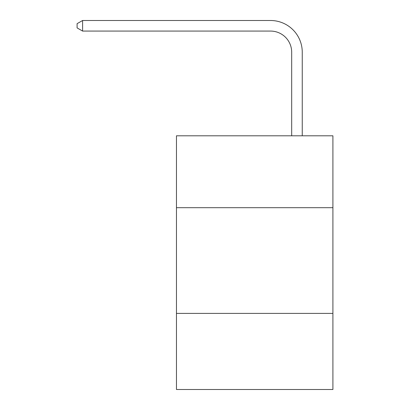 <?xml version="1.0" encoding="UTF-8"?>
<svg xmlns="http://www.w3.org/2000/svg" width="410" height="410" viewBox="0 0 410 410"><rect width="100%" height="100%" fill="white"/><g stroke="black" fill="none" stroke-linecap="round" stroke-linejoin="round"><path stroke-width="0.61" d="M176.459 207.685L332.905 207.685L332.905 135.802L176.459 135.802L176.459 389.5L332.905 389.5L332.905 313.394L176.459 313.394M332.905 313.394L332.905 207.685M291.679 135.802L291.679 52.213A21.141 21.141 0 0 0 270.538 31.073L82.594 31.073L77.095 27.9L77.095 23.672L82.594 20.5L270.538 20.5A31.713 31.713 0 0 1 302.252 52.213L302.252 135.802M291.679 52.213A21.141 21.141 0 0 0 270.538 31.073A21.141 21.141 0 0 1 291.679 52.213A21.141 21.141 0 0 0 270.538 31.073A21.141 21.141 0 0 1 291.679 52.213A21.141 21.141 0 0 0 270.538 31.073A21.141 21.141 0 0 1 291.679 52.213A21.141 21.141 0 0 0 270.538 31.073A21.141 21.141 0 0 1 291.679 52.213M82.594 20.5L270.538 20.5L82.594 20.5L270.538 20.5L82.594 20.5L270.538 20.5L82.594 20.5L270.538 20.5L82.594 20.5L82.594 31.073"/></g></svg>
